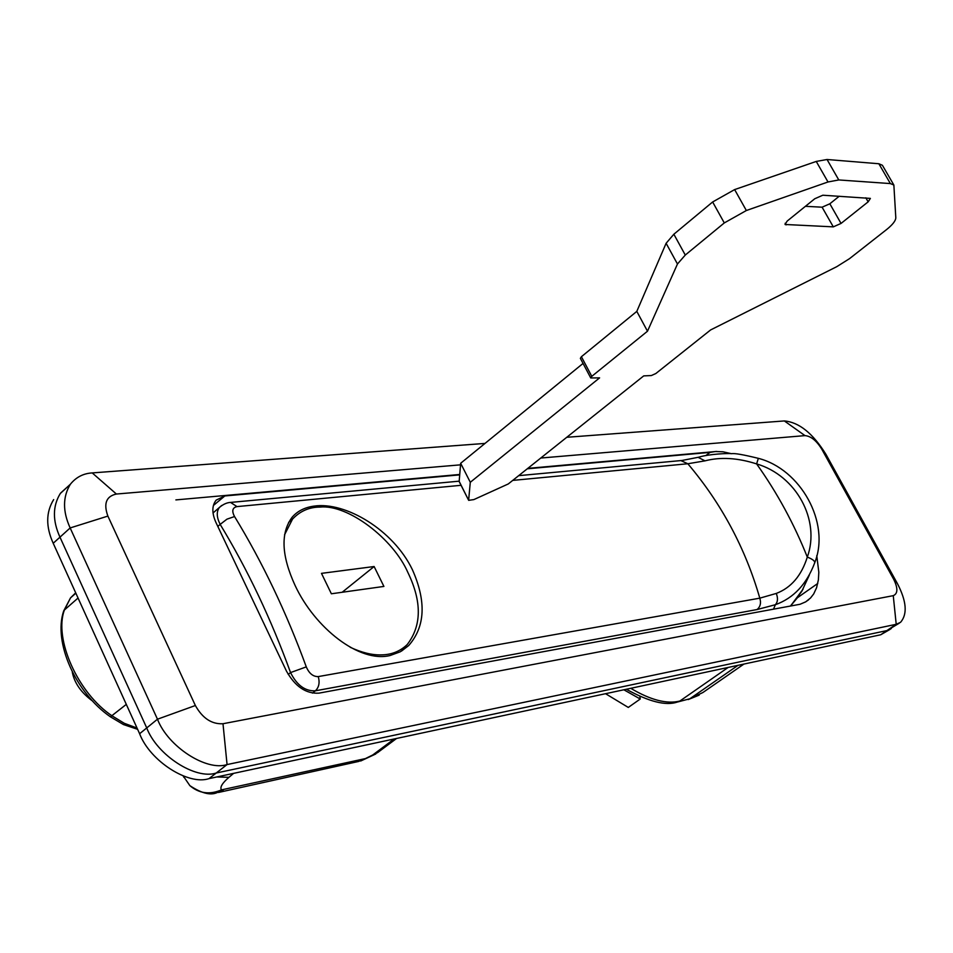 <?xml version="1.0" encoding="UTF-8"?>
<svg xmlns="http://www.w3.org/2000/svg" width="953" height="953" viewBox="0 0 953 953"><rect width="100%" height="100%" fill="white"/><g stroke="black" fill="none" stroke-linecap="round" stroke-linejoin="round"><path stroke-width="1.43" d="M350.192 647.266C361.628 652.591 371.908 655.128 381.045 654.89C391.326 654.83 400.034 651.399 407.193 644.585C421.75 625.692 421.988 601.688 407.92 572.562C393.363 538.921 347.964 504.113 320.005 507.079C309.237 507.103 300.088 511.094 292.559 519.075L284.554 534.776M331.37 593.779L383.904 586.429L374.124 566.523L321.483 573.361L331.37 593.779M342.163 592.266L374.124 566.523M459.227 481.67L468.673 500.337L459.453 481.932M459.179 481.396L460.656 463.289L583.057 363.427M468.638 500.075L470.294 482.278L599.604 377.864L590.741 377.96L591.789 376.34L581.401 356.72L580.365 358.364M581.401 356.72L636.807 311.393L666.111 243.277L673.854 234.235L712.641 201.976L734.632 189.587L816.245 161.438L827.037 159.496L878.869 163.749L882.407 165.286L893.866 185.049L890.364 183.572L878.869 163.749M805.416 206.313L822.094 207.194L829.837 203.787L839.259 196.211M468.673 500.337L473.832 499.598L508.271 483.957L643.728 375.887L651.34 375.553L655.819 373.54L710.616 329.941L836.722 266.697L849.516 258.656L886.588 229.566C892.616 224.717 895.689 220.798 895.808 217.784L893.866 185.049M591.789 376.34L647.492 331.215L677.464 264.005L666.111 243.277M890.364 183.572L838.783 179.95L828.002 181.975L746.354 210.518L724.292 222.931L685.278 255.047L677.464 264.005M841.046 223.431L868.147 201.845L870.387 198.403L822.82 195.222L814.744 198.76L787.166 221.084L785.022 224.479L833.303 226.862L841.046 223.431L829.837 203.787M647.492 331.215L636.807 311.393M470.294 482.278L460.656 463.289M899.346 623.131L886.898 630.588L216.224 773.014C195.615 779.995 157.102 755.288 146.738 727.937L59.968 537.158C52.463 520.624 52.582 506.055 60.325 493.475L67.818 486.578L60.682 493.011M175.876 499.908L459.751 474.475M527.795 468.376L716.692 451.448M890.042 629.409L880.715 634.769L209.029 778.625C188.408 785.641 149.931 761.03 139.614 733.727L53.213 543.27C45.744 526.747 45.887 512.202 53.666 499.598M390.218 655.473C359.472 663.324 314.752 627.801 295.085 585.44C281.421 555.694 280.42 532.977 292.094 517.288C297.431 511.082 304.781 507.353 314.121 506.103C345.343 501.481 393.351 529.916 412.399 569.703C426.467 601.414 425.252 626.693 408.718 645.515L400.236 651.804L390.218 655.473M797.899 597.174L790.799 605.679L803.069 589.157M680.859 460.585L687.828 463.754L512.738 480.395M776.278 593.433C791.097 587.787 801.449 575.672 807.31 557.1C820.724 520.028 796.053 475.392 756.622 463.908C737.67 457.833 720.456 456.821 704.982 460.859L687.828 463.754C721.397 503.398 745.389 548.201 759.803 598.162C761.268 602.927 760.363 606.727 757.087 609.539L315.383 690.806C305.151 691.318 296.871 685.243 290.546 672.58L306.282 666.886C309.129 673.485 313.12 676.725 318.254 676.594L759.803 598.162L776.278 593.433C778.136 598.258 777.827 602.022 775.349 604.726L757.087 609.539M704.982 460.859L698.18 457.357M773.669 608.848L775.349 604.726C793.587 598.15 806.715 584.165 814.72 562.77C814.91 560.972 812.432 559.077 807.31 557.1C794.087 523.876 777.195 492.808 756.622 463.908L758.338 458.345C743.257 454.629 734.334 453.08 731.582 453.699C729.295 453.151 708.71 453.985 698.883 457.166L682.003 460.478L518.682 475.654M288.223 674.426L290.546 672.58C270.962 618.771 247.506 569.37 220.167 524.4L226.945 519.171L234.545 516.538C262.409 562.139 286.317 612.255 306.282 666.886M229.244 502.541L230.543 502.422L236.999 506.603C232.413 507.663 231.591 510.975 234.545 516.538M217.82 526.425L220.167 524.4C216.593 517.348 216.331 511.701 219.404 507.449L221.632 505.507M790.716 605.691L801.747 591.42L809.3 575.159M605.56 693.701L628.289 707.436L640.237 699.014L623.834 689.781M640.237 699.014L639.94 696.572M459.715 474.868L224.837 495.953L216.164 500.122C211.852 505.614 211.769 513.048 215.914 522.423L286.531 671.234C295.204 686.577 306.008 693.891 318.921 693.153L800.067 604.262L805.69 601.855L810.515 598.019L813.683 593.945L816.59 587.715L818.377 579.877L818.818 572.229L816.769 555.611M731.427 453.688L723.017 451.793L715.405 451.519L710.021 452.389L705.828 455.594M566.773 437.284L784.343 420.94C799.043 422.215 812.921 433.365 825.965 454.378L897.261 583.307C906.553 601.093 907.661 614.089 900.561 622.309L896.213 624.298L227.064 764.568C206.503 771.489 167.919 746.628 157.471 719.205L70.153 527.95C62.6 511.368 62.672 496.787 70.379 484.231C76.073 477.191 83.352 473.427 92.227 472.914L485.006 443.419M460.525 464.838L116.397 494.035C106.212 496.251 103.377 503.601 107.88 516.085L195.365 705.518C202.536 718.288 211.745 724.363 222.99 723.732L893.259 595.661C897.905 593.707 898.06 588.251 893.7 579.305L821.724 449.089C816.423 440.572 810.848 436.093 804.975 435.616L540.756 458.036M710.021 452.389L527.271 468.805M891.269 628.587L886.898 630.588L216.224 773.014C195.615 779.995 157.102 755.288 146.738 727.937L59.968 537.158C52.463 520.624 52.582 506.055 60.325 493.475L70.379 484.231M786.082 224.908L785.153 223.264M833.303 226.862L822.094 207.194M838.783 179.95L827.037 159.496M828.002 181.975L816.245 161.438M746.354 210.518L734.632 189.587M724.292 222.931L712.641 201.976M685.278 255.047L673.854 234.235M868.147 201.845L865.824 197.807M63.422 611.862L64.423 609.991C53.594 638.736 77.908 693.308 112.263 715.977L124.331 723.315L137.041 728.044M75.692 592.814L70.522 597.888L64.423 609.991L78.063 598.019M75.859 593.195L70.522 597.888L63.684 610.944C52.939 642.465 76.002 693.153 110.429 716.823L126.308 704.374M880.715 634.769L896.213 624.298L893.259 595.661M209.029 778.625L227.064 764.568L222.99 723.732M53.213 543.27L70.153 527.95L107.88 516.085M139.614 733.727L157.471 719.205L195.365 705.518M461.061 485.303L236.999 506.603M758.35 458.345C800.544 469.09 830.539 522.613 814.827 562.461L814.779 562.615M312.441 693.105L315.383 690.806C318.981 687.363 319.946 682.622 318.254 676.594M797.601 597.614L817.769 583.462M216.784 776.957L228.923 777.338C222.192 783.187 219.702 787.369 221.477 789.882L365.404 758.588L358.59 761.459L218.487 792.455M365.404 758.588L377.686 752.548L396.579 738.456M223.312 789.93L216.355 792.932C209.815 795.433 200.988 793.003 189.861 785.641L189.861 785.641C199.177 793.515 209.708 794.921 221.477 789.882M183.846 777.279L183.179 775.945M233.616 773.36L228.923 777.338M372.23 755.36L394.208 738.956M626.347 689.245C649.029 701.801 666.064 706.054 677.452 702.016L689.877 698.752L702.909 692.509L743.936 664.062M630.743 688.304C650.577 700.086 666.957 704.327 679.882 701.027L728.152 667.445M678.179 701.849L689.877 698.752L738.015 665.325M224.837 495.953L213.412 505.459M893.7 579.305L897.261 583.307M825.965 454.378L821.724 449.089M784.343 420.94L804.975 435.616M92.227 472.914L116.397 494.035M292.559 519.075L288.604 522.399M580.365 358.352L590.741 377.948M72.261 671.984C74.394 683.11 81.279 692.867 92.882 701.265M110.429 716.823L123.461 724.566L137.625 729.319M408.718 645.515L401.463 651.113M213.031 512.976L219.404 507.449C223.216 504.256 226.933 502.576 230.543 502.422L459.203 481.17M805.488 601.974L808.668 599.747M360.71 760.994L375.792 753.966M183.25 775.968L189.861 785.641M699.157 695.13L688.197 699.573"/></g></svg>
